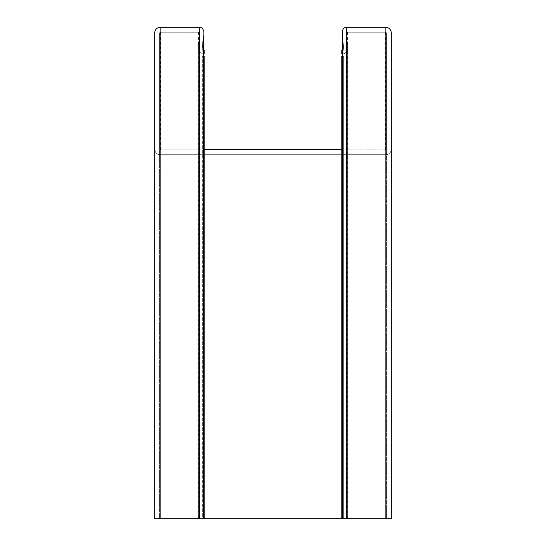 <?xml version="1.0" encoding="UTF-8"?>
<svg xmlns="http://www.w3.org/2000/svg" width="546" height="546" viewBox="0 0 546 546"><rect width="100%" height="100%" fill="white"/><g stroke="black" fill="none" stroke-linecap="round" stroke-linejoin="round"><path stroke-width="0.41" stroke-dasharray="2.73 2.05" d="M341.823 518.7L386.384 518.7L341.823 518.7L341.823 56.238L344.116 56.238L343.639 56.238L343.639 518.7L342.615 518.7L343.646 518.7L343.646 56.238L342.615 56.238M203.385 56.238L202.354 56.238L202.361 518.7L203.385 518.7L202.354 518.7L202.361 56.238L201.883 56.238L203.385 30.945A3.638 3.638 90 0 0 199.74 27.307L160.155 27.307A5.46 5.46 90 0 0 154.695 32.767L154.702 149.242C155.05 152.532 156.866 154.354 160.162 154.702L385.838 154.702C389.134 154.354 390.95 152.532 391.298 149.242C390.956 152.532 389.134 154.354 385.845 154.702L160.162 154.709C156.873 154.361 155.05 152.539 154.702 149.249A5.46 5.46 90 0 0 160.162 154.709L385.845 154.702A5.46 5.46 -90 0 0 391.298 149.242L391.298 32.76L391.298 149.242M347.625 47.727L347.625 518.7L347.645 48.232L346.983 40.363L346.253 39.496L346.253 35.859L346.621 33.129L347.529 32.214L385.476 32.214L386.384 33.129L386.384 148.881L385.476 149.788L341.823 149.788L385.476 149.788L386.391 148.874L386.384 33.122L385.476 32.214L347.529 32.214L346.621 33.122L346.253 39.496L346.983 40.356L347.625 47.72A5.822 5.822 -90 0 1 341.823 54.054L341.823 50.055A1.822 1.822 90 0 0 343.639 48.075L344.116 56.238M204.177 518.7L160.524 518.7L204.177 518.7L204.177 56.238L201.883 56.238M199.379 35.265L199.379 518.7L199.379 33.129L198.471 32.221L160.524 32.221L159.616 33.129L159.616 518.7L160.524 518.7L159.616 518.7L159.616 148.881L160.531 149.795L204.177 149.788L160.524 149.788L159.616 148.881L159.616 33.129L160.524 32.214L198.471 32.214L199.379 33.129L199.747 35.859L199.747 39.496L199.017 40.363L198.375 47.727L198.375 518.7L198.355 48.232C198.471 50.717 199.652 52.498 201.883 53.583L201.883 53.59C199.652 52.498 198.471 50.717 198.355 48.232L198.375 47.727L198.348 48.232A5.822 5.822 90 0 0 204.177 54.061L204.177 50.055A1.822 1.822 -90 0 1 202.354 48.232A1.822 1.822 90 0 0 203.385 49.87M342.615 518.7L342.615 30.945L342.615 36.405L344.116 53.583C346.348 52.498 347.529 50.717 347.645 48.232L347.645 48.232C347.529 50.71 346.355 52.498 344.116 53.583L344.116 53.583A5.822 5.822 -90 0 1 342.615 53.999M391.298 518.7L154.702 518.7L154.702 149.242M199.017 518.7L199.017 40.363L199.747 39.496L199.747 518.7L199.583 35.476A0.546 0.546 -90 0 1 199.74 35.859L199.74 39.496L199.747 35.859M203.385 518.7L203.385 36.405L201.883 53.59L203.385 36.405L203.385 30.945M386.384 33.122L386.384 518.7L386.384 33.122A0.908 0.908 90 0 0 385.469 32.214L347.522 32.214A0.908 0.908 90 0 0 346.614 33.122L346.41 35.47A0.546 0.546 90 0 0 346.253 35.852L346.253 39.496A0.546 0.546 90 0 0 346.444 39.913L346.983 40.356L347.645 48.232M346.621 35.265L346.621 33.129M346.253 39.496L346.253 35.859M346.983 518.7L346.983 40.363M342.615 49.87A1.822 1.822 90 0 0 343.646 48.232L343.646 48.232A1.822 1.822 90 0 0 343.632 48.075L342.608 36.405L342.656 30.399M198.375 47.727L199.024 40.363L198.375 47.727A5.822 5.822 90 0 0 198.348 48.232M203.385 54.006A5.822 5.822 -90 0 1 201.883 53.59M159.609 33.129L159.616 148.881L159.609 33.129A0.908 0.908 -90 0 1 160.524 32.221L198.471 32.221A0.908 0.908 -90 0 1 199.379 33.129L199.379 33.129M154.702 32.767L154.702 149.249L154.702 32.767M344.116 53.583L342.615 36.405M342.608 30.945L342.615 30.945A3.638 3.638 -90 0 1 346.253 27.3L385.838 27.3A5.46 5.46 -90 0 1 391.298 32.76M159.616 148.881L159.616 148.881A0.908 0.908 -90 0 0 160.524 149.795L385.476 149.788A0.908 0.908 90 0 0 386.384 148.874M385.476 149.788L385.476 32.214M347.522 32.214L347.529 518.7M346.41 35.47L346.417 518.7M199.74 39.496L199.747 39.496A0.546 0.546 -90 0 1 199.549 39.919L199.024 40.363M160.524 32.221L160.524 149.788M198.471 32.221L198.471 518.7M199.549 39.919L199.549 518.7M160.162 518.7L160.162 154.702M385.838 518.7L385.838 154.702M199.583 518.7L199.583 35.47M346.451 518.7L346.451 39.913"/><path stroke-width="0.82" d="M346.253 518.7L346.253 27.3C344.062 27.532 342.847 28.747 342.615 30.945C342.847 28.747 344.062 27.532 346.253 27.3L385.838 27.3C389.134 27.648 390.95 29.47 391.298 32.76L391.298 518.7L341.823 518.7L341.823 56.238L342.615 56.238M341.823 149.788L204.177 149.788L341.823 149.788M391.298 518.7L391.298 32.76C390.95 29.47 389.134 27.648 385.838 27.3L346.253 27.3M160.162 27.3C156.866 27.648 155.05 29.47 154.702 32.76C155.05 29.477 156.866 27.655 160.162 27.307L199.747 27.3C201.938 27.539 203.153 28.747 203.385 30.945C203.153 28.747 201.938 27.532 199.747 27.3L160.162 27.307L160.162 518.7L154.702 518.7L154.702 32.76M341.823 518.7L203.385 518.7L203.385 36.411M203.385 518.7L160.162 518.7M204.177 518.7L204.177 56.238L203.385 56.238M342.615 518.7L342.615 30.945M203.385 49.87A1.822 1.822 90 0 0 204.177 50.055L204.177 54.061A5.822 5.822 -90 0 1 203.385 54.006M342.615 53.999A5.822 5.822 -90 0 1 341.823 54.054L341.823 50.055A1.822 1.822 90 0 0 342.615 49.87M199.747 518.7L199.747 27.3M385.838 518.7L385.838 27.3"/></g></svg>
